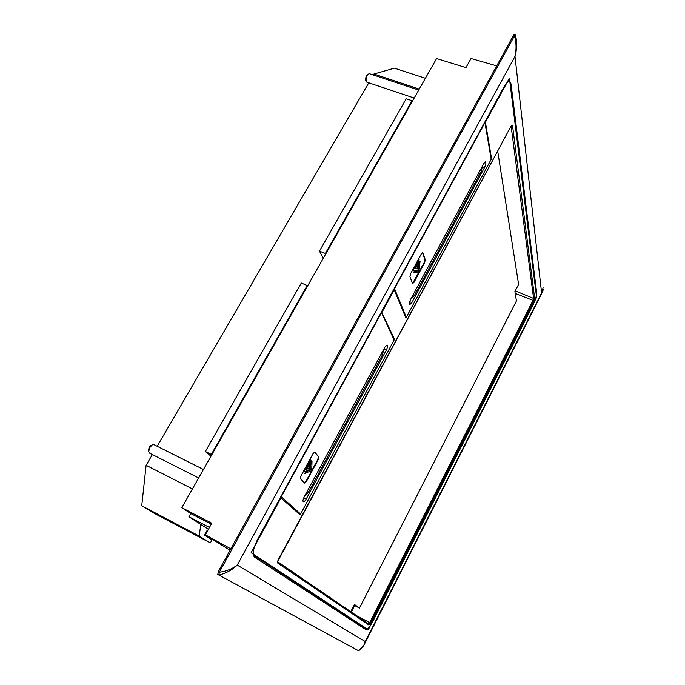 <?xml version="1.0" encoding="UTF-8"?>
<svg xmlns="http://www.w3.org/2000/svg" width="685" height="685" viewBox="0 0 685 685"><rect width="100%" height="100%" fill="white"/><g stroke="black" fill="none" stroke-linecap="round" stroke-linejoin="round"><path stroke-width="1.03" d="M393.575 338.878L394.517 339.272L300.15 514.897L280.49 497.541M381.545 311.932L394.517 339.272M382.076 312.129L394.235 289.781L393.704 289.592M491.042 158.483L491.556 158.663L405.905 318.071L394.235 289.781M484.886 122.118L485.417 122.264L491.556 158.663M485.417 122.264L509.417 78.15L536.586 297.384L368.299 629.738L251.112 552.735L281.013 497.789M277.785 563.113C277.305 562.513 277.553 561.238 278.512 559.285L510.924 126.314C511.763 124.893 512.294 124.644 512.517 125.552L534.625 298.069L533.761 300.972L370.576 623.102L368.924 625.054L277.785 563.113L277.596 561.709L510.762 126.614M357.818 650.356L217.804 574.492L218.25 571.675L514.11 34.259L515.188 34.584L219.311 572.266L218.875 575.066L358.529 650.741L363.829 645.398M219.311 572.266C226.375 571.281 232.352 568.884 237.25 565.099L514.992 56.427C516.755 49.979 517.106 43.814 516.053 37.94L515.188 34.584M496.36 65.786L471.032 58.525L465.954 67.627L436.585 58.576L181.79 507.671L211.793 523.237L205.337 534.822L230.802 548.831M205.337 534.822L230.014 550.269M358.529 650.741C361.714 648.909 363.958 645.852 365.285 641.58L363.838 645.373M542.751 291.442L543.256 289.378M542.751 291.45L541.595 292.88L543.085 287.674M217.804 574.492L218.875 575.066C226.041 573.285 232.172 569.963 237.25 565.099L365.285 641.58L541.595 292.88L514.992 56.427C516.61 48.918 516.37 41.905 514.272 35.397L513.228 35.098M211.254 524.213L190.755 513.544L181.79 507.671M208.403 529.317L188.94 516.764L190.755 513.544M206.665 532.433L206.091 532.134M188.94 516.764L209.439 527.459M412.259 101.448L412.062 100.729L325.358 253.501L325.658 254.092M307.522 286.056L307.197 285.508L211.322 454.446L211.776 454.823M200.825 524.427L199.164 536.047L210.346 542.905L212.033 539.874L204.421 535.131L206.716 531.021L207.264 531.363M425.394 78.304L394.44 68.166L373.899 74.031L373.334 74.999M368.787 82.808L157.182 446.278M152.361 454.557L146.119 465.278L141.735 505.77L154.271 513.322L210.346 542.905M206.313 531.74L206.887 532.039M141.735 505.77L199.164 536.047M146.119 465.278L192.425 488.927M210.989 456.21L205.363 451.501L211.322 454.446M205.363 451.501L301.289 283.042L307.197 285.508M323.243 258.348L319.458 251.13L325.358 253.501M319.458 251.13L406.222 98.76L412.062 100.729M419.271 89.093L373.899 74.031M350.746 611.705L354.462 604.453L359.471 608.074L354.059 605.249M359.471 608.074L516.447 300.929L514.889 291.57L518.596 284.335L497.687 151.102M394.106 340.034L300.595 514.067L281.295 496.728L381.502 312.643L394.106 340.034M384.867 347.192L304.149 497.036C302.941 499.502 302.667 501.077 303.327 501.762C304.106 501.925 305.065 501.018 306.204 499.031L386.306 350.129C387.556 347.492 387.838 345.788 387.145 345.017L384.867 347.192M300.938 475.947L300.39 478.712L304.731 483.096L306.383 481.546L318.251 459.584L318.808 456.844L314.68 452.091L313.054 453.598L300.938 475.947M300.595 514.067L297.478 512.5M304.534 482.925L305.981 481.349L317.849 459.395L318.405 456.655L314.458 452.066M312.026 460.971L311.624 460.774L310.57 462.709L310.399 469.448L305.818 471.485L304.765 473.429L311.709 470.629L312.026 460.971L310.981 462.906L310.399 469.448M304.294 469.859L303.224 471.828L303.635 472.025L310.399 469.199L310.536 459.301L309.483 461.245L309.072 461.048L309.029 462.812L305.433 469.439L304.294 469.859L304.705 470.064L303.635 472.025M310.536 459.301L310.125 459.104L309.072 461.048M305.818 471.485L306.229 471.682L305.176 473.626M310.802 469.645L306.229 471.682M305.433 469.439L304.705 470.064M309.029 462.812L309.44 463.009L305.844 469.636M309.483 461.245L309.44 463.009M306.743 469.242L309.414 468.103L309.44 464.267L306.743 469.242M309.414 468.103L309.029 465.029M307.008 468.754L309.003 467.906M491.188 159.357L406.316 317.318L394.543 288.693L484.954 122.606L491.188 159.357M483.815 163.51L410.632 299.362C409.356 302.068 409.073 303.815 409.776 304.611L411.882 302.582L484.543 167.5C485.862 164.631 486.17 162.756 485.485 161.865L483.815 163.51M410.606 273.709L409.93 276.637L412.481 283.522L413.868 282.588L424.597 262.723L425.282 259.838L422.722 252.422L421.54 253.544L410.606 273.709M406.316 317.318L405.451 316.967M412.498 283.564L424.195 262.569L424.88 259.683L422.491 252.44M417.91 270.233L417.859 270.763L414.399 271.037L413.449 272.793L418.792 272.459L420.042 261.524L418.749 263.014M413.492 268.494L412.524 270.275L418.013 270.224L419.16 258.947L417.807 260.54L417.585 262.543L414.348 268.52L413.492 268.494L413.894 268.657L412.935 270.429M419.16 258.947L417.807 260.54M418.732 263.134L417.859 270.763M420.042 261.524L419.092 263.271M414.399 271.037L414.802 271.2L413.851 272.955M418.252 270.917L414.802 271.2M414.348 268.52L413.894 268.657M417.585 262.543L417.987 262.697L414.75 268.683M418.21 260.702L417.987 262.697M415.427 268.631L417.43 268.529L417.859 264.145L415.427 268.631M417.43 268.529L417.353 265.086M415.53 268.443L417.037 268.366M203.454 469.482L153.902 444.633L152.224 444.899L149.861 447.502L148.662 451.569L149.407 453.059L198.65 477.959M151.085 445.438L149.176 447.314L148.465 450.353M418.706 90.086L369.301 73.663L367.16 75.299L365.987 81.155L366.689 82.106L414.185 98.049M367.057 74.776L366.158 75.778L365.499 79.845M368.924 625.054L368.59 623.907M370.576 623.102L369.686 622.605L368.616 623.924M533.761 300.972L533.016 300.381L369.686 622.605L356.688 615.764M534.625 298.069L533.589 298.446L533.016 300.381L515.197 293.428M512.517 125.552L511.13 126.083M511.113 126.108L533.589 298.446L515.24 290.885M351.337 612.107L354.684 605.574M515.051 292.581L515.043 291.279M218.25 571.675L219.32 572.249M254.486 557.145L365.85 629.609C367.477 629.798 369.857 626.972 372.991 621.132L532.904 305.253C535.43 299.936 536.672 295.749 536.646 292.683L511.113 84.443C510.077 79.974 507.628 80.933 503.758 87.32L257.663 539.309C253.167 548.368 252.114 554.319 254.486 557.145L254.135 555.526L365.559 628.487L365.85 629.609M366.304 628.428L365.559 628.487L254.229 555.595M254.058 555.484L253.501 554.302M510.274 85.026L511.113 84.443M536.055 293.103L536.646 292.683M303.755 497.824L306.204 499.031M386.306 350.129L383.848 349.085M308.661 491.984L382.47 354.856L381.485 353.46M307.411 490.982L308.635 492.027L304.542 496.3M409.681 301.683L411.882 302.582M484.543 167.5L482.317 166.712M414.331 295.663L481.23 171.37L480.562 169.546M413.389 294.25L414.262 295.783L410.452 299.705M368.65 623.941L277.716 561.777M510.907 126.46L511.267 125.74M364.463 644.148L542.486 291.981M516.045 37.906L515.377 34.909M503.698 87.569L257.723 539.36L254.751 546.048M503.74 87.5L506.532 83.459M382.521 354.761L383.643 349.461M481.324 171.199L482.308 166.583M150.709 445.618L152.224 444.899M148.397 449.951L148.662 451.569M366.835 74.939L368.196 74.006M365.396 79.571L365.987 81.155"/></g></svg>
